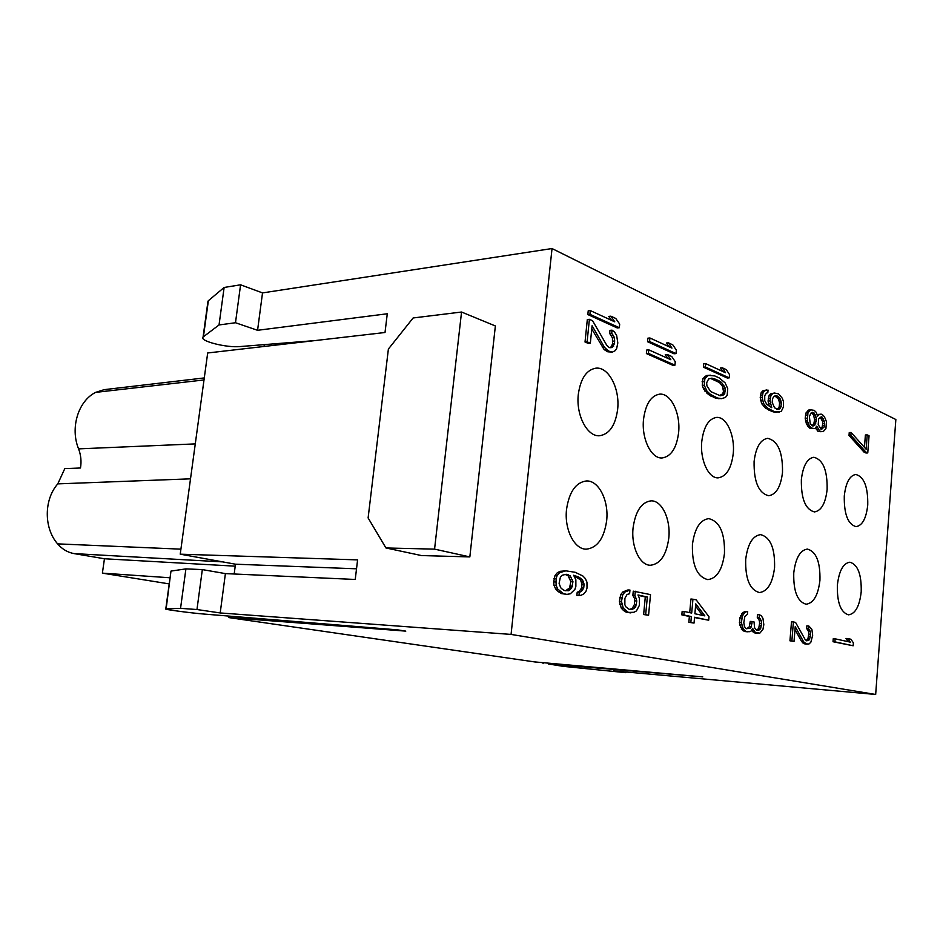 <?xml version="1.0" encoding="UTF-8"?>
<svg xmlns="http://www.w3.org/2000/svg" width="943" height="943" viewBox="0 0 943 943"><rect width="100%" height="100%" fill="white"/><g stroke="black" fill="none" stroke-linecap="round" stroke-linejoin="round"><path stroke-width="1.41" d="M801.361 479.598C803 465.842 807.173 458.392 813.868 457.261C823.039 459.63 827.447 470.357 827.129 489.452C825.538 503.326 821.318 510.811 814.434 511.919C805.416 509.515 801.055 498.741 801.361 479.598M710.645 378.461L719.568 382.587L722.385 386.147L723.481 391.227L722.739 393.773L719.521 395.577M774.922 395.954L778.505 399.172L779.578 402.92L779.272 406.574L777.669 409.121L774.568 407.859L772.211 402.413L772.517 398.724L774.144 396.178L776.985 395.848L779.177 397.404L781.499 402.814L780.615 407.847L779.59 409.014L776.773 409.392M820.186 417.207L822.52 421.38L822.767 423.56L822.048 427.379L820.504 428.888M811.675 412.775L813.668 415.25L814.575 419.859L813.844 423.702L812.112 425.67M564.998 574.37L568.063 575.713L570.857 581.631L569.537 587.972L565.541 590.766M695.569 606.149L702.57 615.402M552.032 248.539L511.071 634.415L875.67 694.461L895.85 419.517L552.032 248.539L262.519 292.908L257.569 330.298L387.278 313.771L385.015 332.502L207.684 352.977L180.231 554.178L235.467 564.197L356.525 568.806M837.372 585.131C839.058 570.81 843.231 563.171 849.891 562.205C857.824 564.539 861.596 574.405 861.207 591.803C859.568 606.208 855.348 613.881 848.523 614.836C840.708 612.467 836.983 602.565 837.372 585.131M793.758 572.931C795.597 558.044 800.147 550.099 807.408 549.085C816.19 551.525 820.363 561.91 819.938 580.251C818.17 595.233 813.55 603.225 806.1 604.227C797.46 601.728 793.346 591.296 793.758 572.931M745.689 559.47C747.681 543.993 752.655 535.718 760.6 534.634C770.372 537.192 775.028 548.166 774.568 567.556C772.635 583.175 767.59 591.497 759.421 592.546C749.815 589.905 745.241 578.884 745.689 559.47M692.421 544.571C694.614 528.445 700.06 519.805 708.771 518.638C719.721 521.326 724.955 532.96 724.46 553.529C722.35 569.82 716.798 578.519 707.804 579.615C697.066 576.833 691.938 565.152 692.421 544.571M633.071 527.962C635.476 511.165 641.476 502.124 651.071 500.851C661.951 500.356 670.827 519.334 668.811 537.97C666.489 554.979 660.371 564.067 650.434 565.246C639.908 565.482 630.985 546.704 633.071 527.962M566.543 509.35C569.195 491.833 575.819 482.368 586.416 480.954C598.758 480.27 608.954 500.686 606.667 520.571C604.109 538.37 597.32 547.895 586.298 549.168C574.393 549.51 564.173 529.353 566.543 509.35M578.318 394.327C580.57 378.591 586.428 369.868 595.882 368.171C608.636 366.568 620.07 388.74 617.641 409.356C615.449 425.376 609.437 434.169 599.607 435.737C587.312 436.986 575.808 415.12 578.318 394.327M643.539 419.258C645.613 404.028 650.976 395.659 659.629 394.15C670.862 392.925 680.728 413.411 678.606 432.66C676.591 448.114 671.11 456.542 662.139 457.956C651.283 458.923 641.334 438.684 643.539 419.258M701.769 441.524C703.69 426.802 708.606 418.763 716.539 417.407C726.499 416.441 735.116 435.489 733.241 453.559C731.391 468.459 726.369 476.557 718.189 477.842C708.535 478.596 699.836 459.748 701.769 441.524M754.094 461.528C755.862 447.288 760.388 439.568 767.673 438.33C777.892 440.782 782.843 452.133 782.501 472.384C780.792 486.765 776.183 494.545 768.698 495.735C758.644 493.224 753.775 481.814 754.094 461.528M867.749 504.976C866.275 518.379 862.385 525.605 856.044 526.642C847.91 524.332 843.985 514.124 844.28 496.006C845.788 482.698 849.643 475.52 855.82 474.47C864.083 476.745 868.055 486.918 867.749 504.976M589.399 319.3L587.324 319.536L585.025 342.014L588.243 343.393L590.33 343.193L592.098 325.736L604.463 347.354L608.648 351.091L612.42 352.081L615.131 350.702L616.604 348.792L617.818 342.957L616.651 335.425L614.435 331.889L612.031 330.156L611.724 333.221L614.506 337.665L614.565 343.429L612.231 347.519L609.013 347.401L606.644 345.091L592.605 320.75L589.399 319.3L587.112 341.814L590.33 343.193M591.768 329.001L604.145 349.594L607.822 351.81L612.42 352.081M612.031 330.156L609.968 330.368L609.661 333.433L612.431 337.865L612.502 343.629L611.583 346.411L609.873 347.778M590.294 310.577L588.22 310.813L587.831 314.549L617.264 327.952L619.327 327.728L619.692 324.086L615.767 318.463L610.84 316.176L614.789 321.834L590.294 310.577L589.917 314.314L619.327 327.728M610.84 316.176L608.777 316.4L611.524 320.337M648.772 349.829L646.733 350.018L646.391 353.566L672.925 365.342L674.94 365.189L675.271 361.711L671.734 356.489L667.29 354.485L670.85 359.731L648.772 349.829L648.43 353.389L674.94 365.189M667.29 354.485L665.263 354.651L667.774 358.352M649.916 337.983L647.876 338.172L647.535 341.72L674.009 353.778L676.037 353.601L676.355 350.136L672.83 344.879L668.387 342.828L671.946 348.108L649.916 337.983L649.574 341.531L676.037 353.601M668.387 342.828L666.371 343.016L668.846 346.682M710.562 375.196L706.413 375.538L702.889 378.65L702.276 385.404L703.572 388.905L708.441 394.516L715.548 398.158L721.666 398.665L725.415 397.416L727.159 395.294L727.748 388.669L725.155 382.917L719.32 377.99L714.759 375.927L708.405 375.385L704.881 378.508L704.268 385.274L706.967 391.145L710.433 394.386L717.529 398.029L721.666 398.665M705.706 363.621L703.702 363.786L703.395 367.157L727.253 378.013L729.222 377.872L729.517 374.571L726.334 369.656L722.338 367.805L725.544 372.744L705.706 363.621L705.388 367.004L729.222 377.872M722.338 367.805L720.358 367.959L722.586 371.389M766.624 389.978L762.71 390.838L761.095 392.866L760.223 397.451L761.614 403.604L765.539 408.095L771.869 411.443L775.075 412.315L781.252 411.384L783.456 406.952L783.456 401.529L782.348 398.311L778.553 393.844L774.415 393.019L772.47 393.761L770.879 395.777L769.983 400.858L771.763 407.706L766.824 404.406L764.749 400.716L764.702 395.718L766.353 393.16L767.826 392.724L768.05 390.084L764.655 390.72L763.04 392.748L762.168 397.333L763.559 403.498L767.472 408.001L773.802 411.348L779.331 412.162M774.415 393.019L770.537 393.879L768.946 395.895L768.05 400.975L769.217 406.233M810.803 409.828L808.917 409.922L806.065 412.834L805.181 418.244L806.454 424.079L809.601 428.11L814.905 428.487L816.803 426.189L819.809 431.187L823.156 431.635L825.903 428.711L826.469 421.721L824.359 416.606L822.402 414.672L819.455 414.354L817.616 416.111L816.202 412.327L814.222 410.358L810.803 409.828L807.962 412.739L807.291 420.884L809.483 426.083L812.748 428.582M815.471 427.886L817.923 431.257L821.035 431.729M821.176 414.107L817.192 414.708M851.093 432.472L849.242 432.542L849.018 435.454L864.083 452.168L865.933 452.982L867.76 452.923L869.057 435.76L867.218 434.9L866.134 449.233L851.093 432.472L850.869 435.383L865.91 452.11L867.76 452.923M867.218 434.9L865.391 434.971L864.448 447.371M573.933 575.89L580.452 579.792L582.008 584.071L581.631 587.925L579.285 591.367L577.199 592.239L576.868 595.457L580.982 595.328L583.776 593.937L586.051 591.143L587.017 588.067L586.947 582.161L585.32 578.53L582.915 576.02L575.254 572.307L565.883 570.833L559.482 572.743L557.113 575.56L556.099 578.707L556.099 585.426L557.808 589.151L563.56 593.689L566.908 594.385L570.374 593.772L574.876 589.422L575.867 586.322L575.855 579.709L573.603 575.242L578.813 577.069L582.538 579.874L584.094 584.165L583.705 588.019L581.371 591.461L579.285 592.334L578.955 595.563M565.883 570.833L560.295 571.305L557.384 572.66L555.014 575.489L553.659 581.902L554.001 585.332L555.71 589.045L558.221 591.579L561.462 593.595L566.908 594.385M635.323 591.237L634.91 595.54L636.808 600.962L635.641 606.974L632.376 609.437L629.323 609.449L625.893 606.844L624.867 604.734L624.867 598.404L627.083 594.455L629.606 593.748L629.959 590.047L624.855 592.074L622.745 594.774L621.472 601.493L623.299 608.211L628.427 612.42L633.92 612.278L636.466 610.911L639.413 605.265L639.46 598.404L637.987 594.962L647.346 597.013L645.672 614.659L648.572 615.249L650.517 594.62L633.272 591.143L632.859 595.446L634.403 598.275L634.415 604.534L632.223 608.471L629.37 609.461M629.959 590.047L627.908 589.953L622.793 591.98L620.683 594.679L619.41 601.386L621.237 608.094L623.476 610.451L626.376 612.302L630.82 612.903M638.152 595.351L645.295 596.919L643.633 614.541L648.572 615.249M692.952 599.076L691.69 613.068L684.17 611.465L683.852 614.989L691.372 616.569L690.842 622.415L694.036 623.075L694.567 617.241L708.688 620.211L708.995 616.769L696.134 599.807L690.948 598.982L689.71 612.644M684.17 611.465L682.154 611.359L681.836 614.871L689.368 616.463L688.838 622.297L694.036 623.075M694.543 617.547L708.688 620.211M747.693 611.535L742.719 612.443L739.784 617.995L739.701 624.773L742.648 630.478L745.96 631.716L749.862 631.68L751.382 630.879L752.561 628.321L755.107 632.211L759.787 633.189L762.946 629.417L763.818 624.62L762.934 618.325L761.26 615.732L759.445 614.765L759.209 617.5L761.307 620.742L761.543 623.571L760.671 628.38L759.598 629.818L757.17 630.419L755.39 628.922L754.541 627.625L754.058 621.932L752.172 621.52L751.229 626.918L750.145 628.38L746.231 628.675L744.463 626.612L743.827 622.521L744.829 616.533L747.457 614.294L747.693 611.535L746.219 611.759L744.687 612.549L742.424 615.991L741.363 622.557L743.261 629.181L745.996 631.445L747.905 631.845M751.642 630.301L754.989 633.036L757.877 633.354M759.445 614.765L757.5 614.659L757.264 617.382L759.374 620.624L759.598 623.453L758.726 628.25L756.84 630.136M752.172 621.52L750.227 621.413L749.284 626.8L746.703 628.781M793.405 621.932L791.495 621.826L789.951 640.816L794.03 641.393L795.232 626.635L803.601 641.77L806.442 643.951L809.011 643.963L810.85 642.23L812.677 635.264L811.876 629.299L808.74 625.952L808.528 628.545L810.414 631.61L810.461 636.36L808.882 640.238L806.689 640.827L805.086 639.437L795.574 622.427L793.405 621.932L791.861 640.934L794.03 641.393M794.996 629.547L801.703 641.653L804.544 643.833L807.279 644.128M808.74 625.952L806.843 625.846L806.63 628.427L808.528 631.492L808.74 634.168L807.951 638.741L806.312 640.497M835.121 638.812L833.258 638.694L833.023 641.723L853.156 645.778L853.38 642.82L850.94 639.26L847.863 638.576L850.327 642.148L835.121 638.812L834.897 641.841L853.156 645.778M847.863 638.576L846.012 638.458L848.252 641.688M169.221 583.906L102.386 573.144L104.449 558.763L74.061 553.6C67.684 552.457 62.203 549.215 57.617 543.875C43.767 528.163 43.849 499.566 57.782 483.877L64.796 468.612L80.485 467.987C81.57 461.445 80.933 455.068 78.575 448.868C69.971 427.874 78.21 401.034 95.597 392.382L204.006 379.946M204.277 377.931L104.166 389.659L95.597 392.382M875.67 694.461L613.516 670.85L625.904 672.677L563.16 666.347L548.461 663.966L702.759 676.885L534.775 661.939L228.465 617.535L228.654 616.062M264.335 344.619L264.087 346.47M234.182 574.004L235.467 564.197M170.058 577.776L102.386 573.144M235.22 566.165L104.449 558.763M228.465 617.535L405.796 631.126L397.64 629.865L204.183 614.07C190.804 613.021 162.22 609.202 165.791 608.907L180.549 608.341L196.969 609.532L220.202 612.95L225.401 573.603L355.24 579.462L357.597 559.883L180.231 554.178M511.071 634.415L220.202 612.95M207.814 302.408L208.368 300.711L224.128 287.462L240.583 284.81L262.519 292.908M625.975 671.982L625.904 672.677M385.946 547.966L421.45 555.557L469.838 556.912L495.37 325.96L461.551 312.027L413.128 317.968L388.386 349.051L368.112 517.943L385.946 547.966L434.57 549.132L461.551 312.027M469.838 556.912L434.57 549.132M208.368 300.711L203.429 336.757L219.035 324.958L235.491 322.742L257.569 330.298M235.491 322.742L240.583 284.81M203.429 336.757L203.063 337.099C199.079 340.977 226.544 347.932 239.935 346.564L314.868 340.6M170.931 571.434L166.121 608.883M225.401 573.603L202.332 569.596L185.912 568.888L171.308 571.034M185.912 568.888L180.549 608.341M202.332 569.596L196.969 609.532M219.035 324.958L224.128 287.462M610.168 347.708L612.231 347.519M611.583 346.411L613.645 346.222M612.502 343.629L614.565 343.429M612.75 341.189L614.812 340.989M612.431 337.865L614.506 337.665M611.382 335.484L613.457 335.272M609.661 333.433L611.724 333.221M607.822 351.81L609.885 351.633M606.573 351.279L608.648 351.091M604.145 349.594L606.219 349.405M602.388 347.554L604.463 347.354M585.025 342.014L587.112 341.814M718.566 380.536L721.548 382.445L725.214 388.115L724.719 393.655L723.564 394.881L720.358 395.789L710.68 391.581L706.92 385.852L706.649 382.799L708.617 378.992L711.906 378.131L718.566 380.536L716.586 380.677M824.488 425.482L823.923 427.297L821.235 429.218L818.194 424.727L818.689 418.692L821.388 416.794L824.406 421.297L824.488 425.482L822.614 425.564M809.389 416.558L810.98 413.069L812.772 412.315L815.554 415.168L816.461 419.765L814.728 425.269L812.949 426.047L811.699 425.493L810.155 423.218L809.389 416.558M568.641 590.754L564.562 590.566L562.606 589.481L560.72 587.748L559.093 583.375L560.437 576.975L561.993 575.301L566.224 574.252L570.161 575.796L572.955 581.725L571.635 588.067L568.641 590.754L566.554 590.66M695.769 603.874L704.857 615.885L694.885 613.752L695.769 603.874M587.831 314.549L589.917 314.314M646.391 353.566L648.43 353.389M647.535 341.72L649.574 341.531M719.568 382.587L721.548 382.445M713.026 379.086L715.018 378.945M721.584 394.999L723.564 394.881M722.739 393.773L724.719 393.655M723.481 391.227L725.462 391.109M723.234 388.245L725.214 388.115M722.385 386.147L724.354 386.017M718.118 398.689L720.11 398.571M715.548 398.158L717.529 398.029M710.951 396.178L712.943 396.06M708.441 394.516L710.433 394.386M706.944 393.29L708.936 393.16M704.975 391.274L706.967 391.145M703.572 388.905L705.576 388.775M702.276 385.404L704.268 385.274M702.063 381.797L704.056 381.656M702.889 378.65L704.881 378.508M704.704 376.528L706.696 376.387M706.413 375.538L708.405 375.385M703.395 367.157L705.388 367.004M777.669 409.121L779.59 409.014M778.694 407.942L780.615 407.847M779.272 406.574L781.193 406.468M779.578 402.92L781.499 402.814M779.272 401.152L781.193 401.034M778.505 399.172L780.427 399.066M777.256 397.51L779.177 397.404M775.959 396.366L777.881 396.26M775.052 395.954L776.985 395.848M768.274 403.816L770.207 403.71M768.05 400.975L769.983 400.858M768.274 398.335L770.207 398.217M768.946 395.895L770.879 395.777M770.537 393.879L772.47 393.761M775.075 412.315L776.997 412.221M771.869 411.443L773.802 411.348M768.698 410.04L770.62 409.946M765.539 408.095L767.472 408.001M763.335 406.02L765.268 405.914M761.614 403.604L763.559 403.498M760.459 400.315L762.404 400.209M760.223 397.451L762.168 397.333M760.412 395.317L762.345 395.2M761.095 392.866L763.04 392.748M762.71 390.838L764.655 390.72M822.048 427.379L823.923 427.297M822.767 423.56L824.642 423.478M822.52 421.38L824.406 421.297M821.471 418.822L823.345 418.739M820.327 417.266L822.202 417.171M820.658 428.841L822.544 428.759M812.842 425.352L814.728 425.269M813.844 423.702L815.719 423.619M814.41 421.875L816.296 421.78M814.575 419.859L816.461 419.765M814.328 417.655L816.214 417.56M813.668 415.25L815.554 415.168M812.123 412.975L814.009 412.881M817.392 415.321L818.1 415.297M817.581 414.437L819.455 414.354M817.923 431.257L819.809 431.187M816.367 429.525L818.241 429.454M815.907 427.438L817.133 427.391M809.601 428.11L811.499 428.028M807.597 426.165L809.483 426.083M806.454 424.079L808.351 423.996M805.405 420.979L807.291 420.884M805.181 418.244L807.078 418.15M805.44 415.179L807.326 415.097M806.065 412.834L807.962 412.739M807.538 410.865L809.424 410.771M864.083 452.168L865.91 452.11M849.018 435.454L850.869 435.383M568.016 589.634L570.102 589.729M569.537 587.972L571.635 588.067M570.397 586.169L572.495 586.263M570.857 581.631L572.955 581.725M570.397 579.544L572.484 579.627M569.266 577.305L571.352 577.387M568.063 575.713L570.161 575.796M566.13 574.617L568.228 574.7M561.462 593.595L563.56 593.689M558.221 591.579L560.319 591.685M555.71 589.045L557.808 589.151M554.001 585.332L556.099 585.426M553.659 581.902L555.757 581.996M554.001 578.613L556.099 578.707M555.014 575.489L557.113 575.56M557.384 572.66L559.482 572.743M560.295 571.305L562.393 571.387M577.199 592.239L579.285 592.334M579.285 591.367L581.371 591.461M580.782 589.705L582.868 589.799M581.631 587.925L583.705 588.019M582.008 584.071L584.094 584.165M581.56 582.008L583.634 582.09M580.452 579.792L582.538 579.874M578.613 578.071L580.711 578.153M576.715 576.986L578.813 577.069M573.733 575.489L574.924 575.536M632.859 595.446L634.91 595.54M634.403 598.275L636.454 598.381M643.633 614.541L645.672 614.659M645.295 596.919L647.346 597.013M626.376 612.302L628.427 612.42M623.476 610.451L625.539 610.569M621.237 608.094L623.299 608.211M619.716 604.616L621.779 604.722M619.41 601.386L621.472 601.493M619.775 597.65L621.838 597.756M620.683 594.679L622.745 594.774M622.793 591.98L624.855 592.074M625.386 590.66L627.449 590.742M630.313 609.331L632.376 609.437M632.223 608.471L634.274 608.577M633.59 606.868L635.641 606.974M634.415 604.534L636.466 604.64M634.757 600.856L636.808 600.962M688.838 622.297L690.842 622.415M689.368 616.463L691.372 616.569M681.836 614.871L683.852 614.989M741.292 629.064L743.261 629.181M742.648 630.478L744.605 630.596M740.479 627.201L742.436 627.319M739.701 624.773L741.658 624.891M739.406 622.439L741.363 622.557M739.784 617.995L741.752 618.113M740.467 615.885L742.424 615.991M741.622 613.881L743.579 613.987M742.719 612.443L744.687 612.549M744.263 611.665L746.219 611.759M748.188 628.25L750.145 628.38M749.284 626.8L751.229 626.918M750.039 623.606L751.984 623.724M757.653 629.7L759.598 629.818M758.726 628.25L760.671 628.38M759.421 625.633L761.366 625.751M759.598 623.453L761.543 623.571M759.374 620.624L761.307 620.742M758.573 618.785L760.518 618.903M757.264 617.382L759.209 617.5M754.989 633.036L756.946 633.154M753.162 632.093L755.107 632.211M751.842 630.702L753.787 630.82M744.039 631.327L745.996 631.445M806.984 640.108L808.882 640.238M807.951 638.741L809.837 638.859M808.575 636.242L810.461 636.36M808.74 634.168L810.626 634.285M808.528 631.492L810.414 631.61M807.809 629.747L809.707 629.865M806.63 628.427L808.528 628.545M804.544 643.833L806.442 643.951M802.894 642.961L804.792 643.079M801.703 641.653L803.601 641.77M789.951 640.816L791.861 640.934M833.023 641.723L834.897 641.841M195.272 443.894L78.575 448.868M190.51 478.832L57.782 483.877M74.061 553.6L222.831 561.898M57.617 543.875L180.915 549.156M548.543 663.165L548.461 663.966M543.097 663.648L543.192 662.693M207.99 301.1L203.063 337.099M170.978 571.104L165.791 608.907"/></g></svg>
